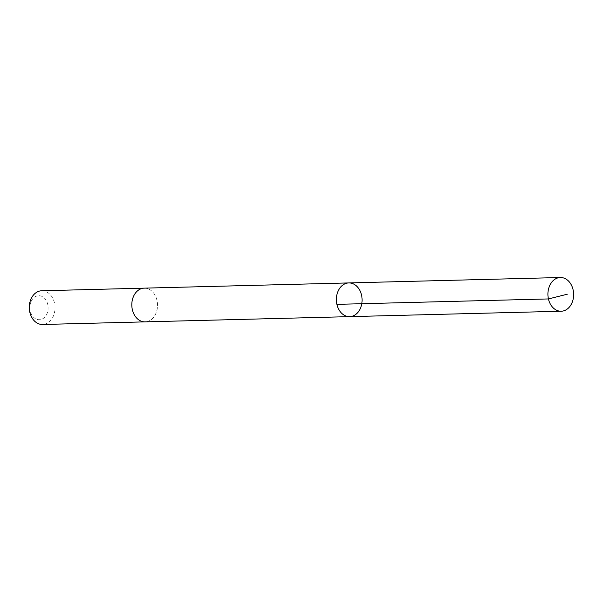 <?xml version="1.0" encoding="UTF-8"?>
<svg xmlns="http://www.w3.org/2000/svg" width="602" height="602" viewBox="0 0 602 602"><rect width="100%" height="100%" fill="white"/><g stroke="black" fill="none" stroke-linecap="round" stroke-linejoin="round"><path stroke-width="0.45" stroke-dasharray="3.01 2.26" d="M349.664 316.637A16.864 12.86 88.5 0 0 360.177 308.849A16.864 12.86 88.5 0 0 360.365 291.526A16.864 12.86 88.5 0 0 348.799 282.925M144.239 288.147A16.864 12.86 -91.5 0 1 155.798 296.756A16.864 12.86 -91.5 0 1 155.609 314.071A16.864 12.86 -91.5 0 1 145.097 321.859M144.495 288.147A16.864 12.86 -91.5 0 1 157.528 304.68A16.864 12.86 -91.5 0 1 145.353 321.859M41.726 290.766A16.864 12.86 -91.5 0 1 55.015 307.298A16.864 12.86 -91.5 0 1 42.584 324.486M31.221 301.256A11.995 9.15 -91.5 0 1 47.069 302.174A11.995 9.15 -91.5 0 1 38.731 319.692A11.995 9.15 -91.5 0 1 31.221 301.256"/><path stroke-width="0.9" d="M349.664 316.637L145.097 321.859A16.864 12.86 -91.5 0 1 133.539 313.258A16.864 12.86 -91.5 0 1 133.727 295.943A16.864 12.86 -91.5 0 1 144.239 288.147L348.799 282.925A16.864 12.86 88.5 0 0 336.375 300.105A16.864 12.86 88.5 0 0 349.664 316.637A16.864 12.86 88.5 0 0 360.177 308.849A16.864 12.86 88.5 0 0 360.365 291.526A16.864 12.86 88.5 0 0 348.799 282.925A16.864 12.86 88.5 0 0 336.375 300.105A16.864 12.86 88.5 0 0 349.664 316.637L561.199 311.234A16.864 12.86 -91.5 0 1 549.641 302.625A16.864 12.86 -91.5 0 1 549.829 285.303A16.864 12.86 -91.5 0 1 560.342 277.514A16.864 12.86 -91.5 0 1 571.9 286.123A16.864 12.86 -91.5 0 1 571.712 303.438A16.864 12.86 -91.5 0 1 561.199 311.234M145.353 321.859A16.864 12.86 -91.5 0 1 145.097 321.867A16.864 12.86 -91.5 0 1 133.539 313.258A16.864 12.86 -91.5 0 1 133.727 295.936A16.864 12.86 -91.5 0 1 144.239 288.147A16.864 12.86 -91.5 0 1 144.495 288.147M145.097 321.867L42.584 324.486A16.864 12.86 -91.5 0 1 31.026 315.877A16.864 12.86 -91.5 0 1 31.214 298.562A16.864 12.86 -91.5 0 1 41.726 290.766L144.239 288.147M336.902 304.349L548.437 298.938L567.325 294.205M348.799 282.925L560.342 277.514"/></g></svg>
